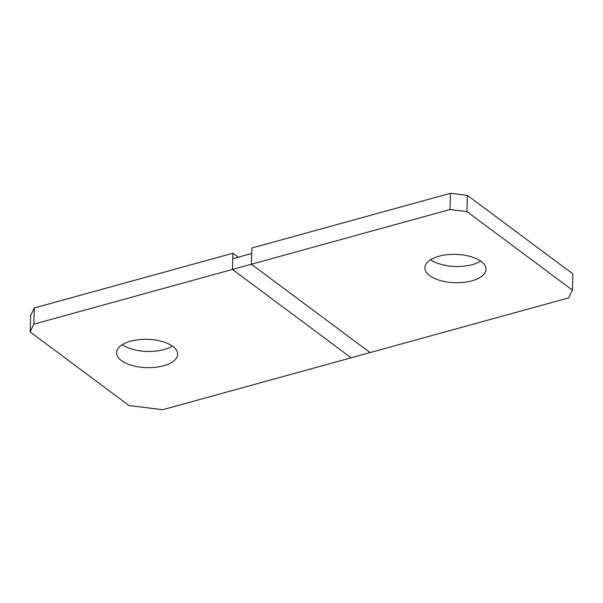 <?xml version="1.0" encoding="UTF-8"?>
<svg xmlns="http://www.w3.org/2000/svg" width="603" height="603" viewBox="0 0 603 603"><rect width="100%" height="100%" fill="white"/><g stroke="black" fill="none" stroke-linecap="round" stroke-linejoin="round"><path stroke-width="0.9" d="M172.368 346.077A30.565 14.163 1.6 0 1 164.054 349.552A30.565 14.163 1.6 0 1 122.288 344.675M163.601 365.765A30.565 14.163 1.6 0 1 132.276 365.546A30.565 14.163 1.6 0 1 116.552 352.634A30.565 14.163 1.6 0 1 130.602 341.2A30.565 14.163 1.6 0 1 161.928 341.426A30.565 14.163 1.6 0 1 177.659 354.338A30.565 14.163 1.6 0 1 163.601 365.765M450.019 209.512L450.471 193.292L251.85 248.014L251.398 264.227L450.019 209.512L466.948 211.593L572.398 290.096L568.704 297.859L370.084 352.582L251.398 264.227L251.692 253.509L232.766 258.725L232.464 269.443L351.15 357.798L162.712 409.708L129.072 405.563L30.15 331.929L33.843 324.165L232.464 269.443L251.398 264.227L370.084 352.582L351.15 357.798L232.464 269.443L232.916 253.222L238.268 257.21M33.843 324.165L34.296 307.945L30.602 315.708L30.15 331.929M34.296 307.945L232.916 253.222M480.712 261.129A30.565 14.163 1.6 0 1 472.398 264.604A30.565 14.163 1.6 0 1 430.632 259.727M471.945 280.825A30.565 14.163 1.6 0 1 440.62 280.599A30.565 14.163 1.6 0 1 424.889 267.687A30.565 14.163 1.6 0 1 438.946 256.252A30.565 14.163 1.6 0 1 470.272 256.479A30.565 14.163 1.6 0 1 485.995 269.39A30.565 14.163 1.6 0 1 471.945 280.825M450.471 193.292L467.4 195.38L466.948 211.593M467.4 195.38L572.85 273.875L572.398 290.096"/></g></svg>
